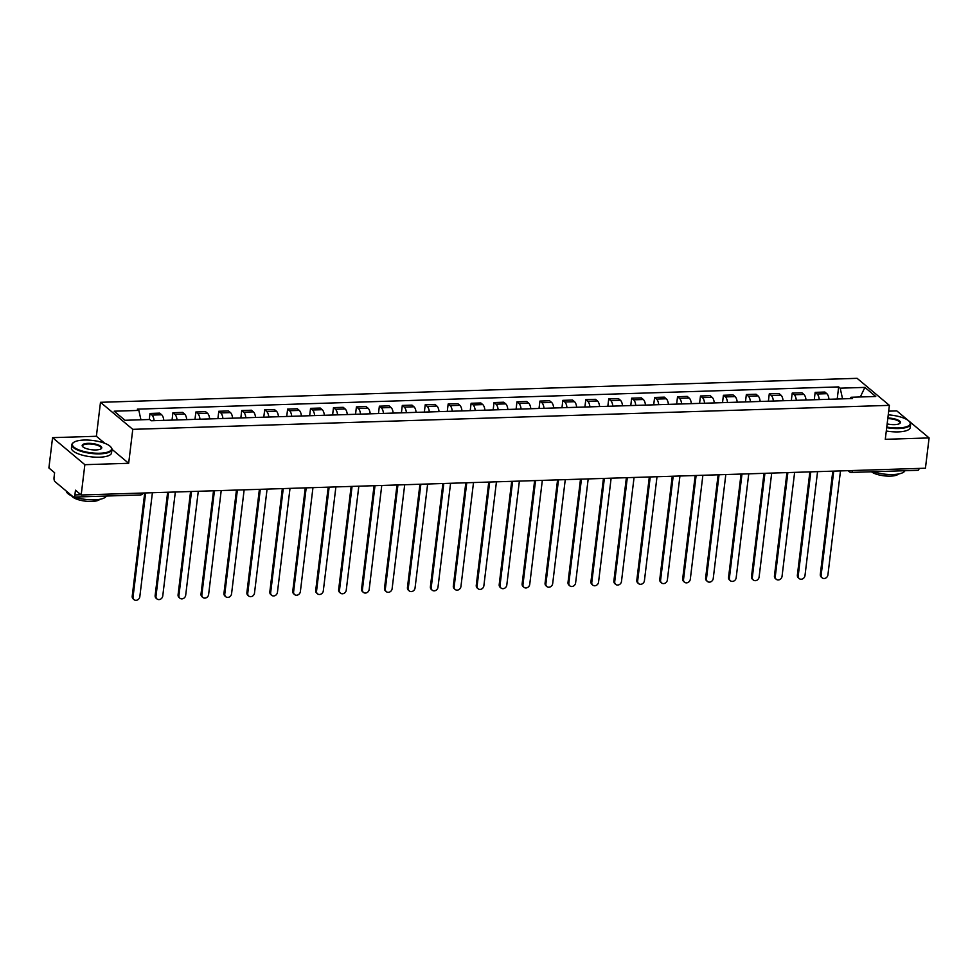 <?xml version="1.0" encoding="UTF-8"?>
<svg xmlns="http://www.w3.org/2000/svg" width="978" height="978" viewBox="0 0 978 978"><rect width="100%" height="100%" fill="white"/><g stroke="black" fill="none" stroke-linecap="round" stroke-linejoin="round"><path stroke-width="1.47" d="M52.567 437.655L84.854 464.684L81.186 494.99L925.432 468.217L929.1 437.924L885.286 439.318L889.393 405.357L857.107 378.327L100.489 402.313L96.382 436.274L52.567 437.655L48.9 467.961L54.609 472.741L54.047 477.46A3.227 1.345 -91.8 0 0 54.964 481.592L73.24 496.885A3.227 1.345 -91.8 0 0 73.717 497.068A3.227 1.345 -91.8 0 0 74.903 494.929L80.881 494.734M929.1 437.924L896.814 410.894L888.696 411.151M84.854 464.684L128.668 463.303L132.776 429.342L889.393 405.357M81.186 494.99L75.477 490.198L74.903 494.929M919.112 468.425A3.227 1.345 88.2 0 1 917.963 470.308L851.349 472.423A3.227 1.345 -91.8 0 0 852.51 470.54M828.977 399.281A7.433 3.081 -91.8 0 0 826.838 393.694L824.857 392.044L815.163 392.361L817.131 394A7.433 3.081 88.2 0 1 819.271 399.586M814.258 399.745L815.163 392.361M806.031 400.002A7.433 3.081 -91.8 0 0 803.892 394.427L801.923 392.777L792.217 393.083L794.197 394.733A7.433 3.081 88.2 0 1 796.336 400.32M791.324 400.467L792.217 393.083M783.097 400.736A7.433 3.081 -91.8 0 0 780.957 395.149L778.989 393.498L769.283 393.816L771.251 395.454A7.433 3.081 88.2 0 1 773.39 401.041M768.39 401.2L769.283 393.816M760.163 401.457A7.433 3.081 -91.8 0 0 758.023 395.882L756.055 394.232L746.348 394.537L748.317 396.188A7.433 3.081 88.2 0 1 750.456 401.762M745.456 401.921L746.348 394.537M737.229 402.19A7.433 3.081 -91.8 0 0 735.089 396.603L733.121 394.953L723.414 395.271L725.383 396.909A7.433 3.081 88.2 0 1 727.522 402.496M722.522 402.655L723.414 395.271M714.295 402.912A7.433 3.081 -91.8 0 0 712.143 397.337L710.175 395.687L700.48 395.992L702.448 397.643A7.433 3.081 88.2 0 1 704.588 403.217M699.576 403.376L700.48 395.992M691.348 403.645A7.433 3.081 -91.8 0 0 689.209 398.058L687.241 396.408L677.534 396.713L679.502 398.364A7.433 3.081 88.2 0 1 681.654 403.951M676.642 404.11L677.534 396.713M668.414 404.366A7.433 3.081 -91.8 0 0 666.275 398.792L664.306 397.141L654.6 397.447L656.568 399.097A7.433 3.081 88.2 0 1 658.707 404.672M653.707 404.831L654.6 397.447M645.48 405.1A7.433 3.081 -91.8 0 0 643.341 399.513L641.372 397.863L631.666 398.168L633.634 399.819A7.433 3.081 88.2 0 1 635.773 405.405M630.773 405.564L631.666 398.168M622.546 405.821A7.433 3.081 -91.8 0 0 620.407 400.246L618.438 398.596L608.732 398.902L610.7 400.552A7.433 3.081 88.2 0 1 612.839 406.127M607.839 406.286L608.732 398.902M599.612 406.555A7.433 3.081 -91.8 0 0 597.46 400.968L595.492 399.317L585.798 399.623L587.766 401.273A7.433 3.081 88.2 0 1 589.905 406.86M584.893 407.019L585.798 399.623M576.665 407.276A7.433 3.081 -91.8 0 0 574.526 401.701L572.558 400.051L562.851 400.357L564.819 402.007A7.433 3.081 88.2 0 1 566.971 407.581M561.959 407.74L562.851 400.357M553.731 408.009A7.433 3.081 -91.8 0 0 551.592 402.423L549.624 400.772L539.917 401.078L541.885 402.728A7.433 3.081 88.2 0 1 544.025 408.315M539.025 408.474L539.917 401.078M530.797 408.731A7.433 3.081 -91.8 0 0 528.658 403.156L526.69 401.506L516.983 401.811L518.951 403.462A7.433 3.081 88.2 0 1 521.091 409.036M516.091 409.195L516.983 401.811M507.863 409.464A7.433 3.081 -91.8 0 0 505.724 403.877L503.743 402.227L494.049 402.533L496.017 404.183A7.433 3.081 88.2 0 1 498.157 409.77M493.156 409.929L494.049 402.533M484.929 410.185A7.433 3.081 -91.8 0 0 482.777 404.599L480.809 402.96L471.115 403.266L473.083 404.916A7.433 3.081 88.2 0 1 475.222 410.491M470.21 410.65L471.115 403.266M461.983 410.919A7.433 3.081 -91.8 0 0 459.843 405.332L457.875 403.682L448.168 403.987L450.137 405.638A7.433 3.081 88.2 0 1 452.288 411.225M447.276 411.383L448.168 403.987M439.049 411.64A7.433 3.081 -91.8 0 0 436.909 406.053L434.941 404.415L425.234 404.721L427.203 406.371A7.433 3.081 88.2 0 1 429.342 411.946M424.342 412.105L425.234 404.721M416.115 412.361A7.433 3.081 -91.8 0 0 413.975 406.787L412.007 405.136L402.3 405.442L404.269 407.092A7.433 3.081 88.2 0 1 406.408 412.679M401.408 412.838L402.3 405.442M393.18 413.095A7.433 3.081 -91.8 0 0 391.041 407.508L389.061 405.87L379.366 406.176L381.334 407.826A7.433 3.081 88.2 0 1 383.474 413.401M378.474 413.56L379.366 406.176M370.234 413.816A7.433 3.081 -91.8 0 0 368.095 408.242L366.127 406.591L356.42 406.897L358.4 408.547A7.433 3.081 88.2 0 1 360.54 414.134M355.527 414.293L356.42 406.897M347.3 414.55A7.433 3.081 -91.8 0 0 345.161 408.963L343.192 407.325L333.486 407.63L335.454 409.281A7.433 3.081 88.2 0 1 337.593 414.855M332.593 415.014L333.486 407.63M324.366 415.271A7.433 3.081 -91.8 0 0 322.227 409.696L320.258 408.046L310.552 408.352L312.52 410.002A7.433 3.081 88.2 0 1 314.659 415.589M309.659 415.748L310.552 408.352M301.432 416.005A7.433 3.081 -91.8 0 0 299.292 410.418L297.324 408.767L287.618 409.085L289.586 410.723A7.433 3.081 88.2 0 1 291.725 416.31M286.725 416.469L287.618 409.085M278.498 416.726A7.433 3.081 -91.8 0 0 276.358 411.151L274.378 409.501L264.683 409.806L266.652 411.457A7.433 3.081 88.2 0 1 268.791 417.044M263.779 417.203L264.683 409.806M255.551 417.459A7.433 3.081 -91.8 0 0 253.412 411.872L251.444 410.222L241.737 410.54L243.718 412.178A7.433 3.081 88.2 0 1 245.857 417.765M240.845 417.924L241.737 410.54M232.617 418.181A7.433 3.081 -91.8 0 0 230.478 412.606L228.51 410.956L218.803 411.261L220.771 412.912A7.433 3.081 88.2 0 1 222.911 418.486M217.911 418.645L218.803 411.261M209.683 418.914A7.433 3.081 -91.8 0 0 207.544 413.327L205.576 411.677L195.869 411.995L197.837 413.633A7.433 3.081 88.2 0 1 199.977 419.22M194.977 419.379L195.869 411.995M186.749 419.635A7.433 3.081 -91.8 0 0 184.61 414.061L182.642 412.41L172.935 412.716L174.903 414.366A7.433 3.081 88.2 0 1 177.042 419.941M172.042 420.1L172.935 412.716M163.815 420.369A7.433 3.081 -91.8 0 0 161.663 414.782L159.695 413.132L150.001 413.449L151.969 415.088A7.433 3.081 88.2 0 1 154.108 420.674M149.267 419.513L150.001 413.449M842.571 398.853L840.188 388.18L864.882 387.398L875.738 396.481L851.031 397.264L849.882 398.621M840.188 388.18L838.672 386.909L137.336 409.146L138.852 410.418L114.145 411.2L125.001 420.283L149.695 419.501L151.223 420.76L852.547 398.535L851.031 397.264M100.489 402.313L132.776 429.342M96.382 436.274L104.78 443.303M111.981 449.33L128.668 463.303M837.205 399.024L838.672 386.909M138.852 410.418L140.942 419.77M864.882 387.398L860.31 396.97M833.733 471.127L821.153 575.113A3.716 3.179 129.9 0 0 822.143 577.851L821.312 577.154A3.716 3.179 -50.1 0 1 820.31 574.404L832.804 471.164M822.143 577.851A3.716 3.179 129.9 0 0 827.914 574.893L840.493 470.919M810.799 471.861L798.219 575.834A3.716 3.179 129.9 0 0 799.209 578.585L798.366 577.876A3.716 3.179 -50.1 0 1 797.376 575.137L809.87 471.885M799.209 578.585A3.716 3.179 129.9 0 0 804.98 575.626L817.559 471.64M787.865 472.582L775.273 576.568A3.716 3.179 129.9 0 0 776.275 579.306L775.432 578.609A3.716 3.179 -50.1 0 1 774.442 575.859L786.935 472.618M776.275 579.306A3.716 3.179 129.9 0 0 782.045 576.348L794.625 472.374M886.765 427.044A19.719 6.223 6.9 0 0 898.501 427.924A19.719 6.223 6.9 0 0 909.332 421.506A19.719 6.223 6.9 0 0 888.244 414.843M909.528 421.726A20.208 6.381 -173.1 0 1 909.748 421.958A20.208 6.381 -173.1 0 1 910.628 424.207A20.208 6.381 -173.1 0 1 898.648 428.535A20.208 6.381 -173.1 0 1 886.691 427.655M887.865 418.022A9.866 3.117 -173.1 0 1 897.865 420.002A9.866 3.117 -173.1 0 1 899.736 423.474A9.866 3.117 -173.1 0 1 894.564 424.623A9.866 3.117 -173.1 0 1 887.156 423.877M899.454 423.645A9.377 2.958 6.9 0 0 899.882 422.912A9.377 2.958 6.9 0 0 887.792 418.633M904.931 470.724A20.208 6.381 -173.1 0 1 893.085 474.526A20.208 6.381 -173.1 0 1 873.354 471.726M898.55 473.975A14.548 4.597 -173.1 0 1 890.396 476.127A14.548 4.597 -173.1 0 1 871.471 471.787M910.628 424.207L910.225 427.557A20.208 6.381 -173.1 0 1 898.244 431.885A20.208 6.381 -173.1 0 1 886.288 431.005M84.084 440.051A19.719 6.223 6.9 0 0 73.753 442.349A19.719 6.223 6.9 0 0 78.362 449.672A19.719 6.223 6.9 0 0 99.842 453.242A19.719 6.223 6.9 0 0 110.673 446.824A19.719 6.223 6.9 0 0 84.084 440.051M110.856 447.056A20.208 6.381 -173.1 0 1 111.076 447.288A20.208 6.381 -173.1 0 1 111.969 449.525A20.208 6.381 -173.1 0 1 99.976 453.853A20.208 6.381 -173.1 0 1 71.846 444.672A20.208 6.381 -173.1 0 1 73.24 442.704A20.208 6.381 -173.1 0 1 73.509 442.533M88.02 443.352A9.866 3.117 -173.1 0 1 98.766 445.124A9.866 3.117 -173.1 0 1 101.064 448.792A9.866 3.117 -173.1 0 1 95.905 449.941A9.866 3.117 -173.1 0 1 82.604 446.555A9.866 3.117 -173.1 0 1 88.02 443.352M100.795 448.963A9.377 2.958 6.9 0 0 101.211 448.23A9.377 2.958 6.9 0 0 88.154 443.963A9.377 2.958 6.9 0 0 82.604 445.98A9.377 2.958 6.9 0 0 82.837 446.787M106.26 496.042A20.208 6.381 -173.1 0 1 94.414 499.844A20.208 6.381 -173.1 0 1 74.683 497.044M72.409 496.188A20.208 6.381 -173.1 0 1 66.272 491.054M99.878 499.293A14.548 4.597 -173.1 0 1 91.724 501.457A14.548 4.597 -173.1 0 1 71.712 495.883M111.969 449.525L111.553 452.875A20.208 6.381 -173.1 0 1 99.573 457.203A20.208 6.381 -173.1 0 1 71.443 448.022L71.846 444.672M764.918 473.315L752.339 577.289A3.716 3.179 129.9 0 0 753.341 580.04L752.498 579.331A3.716 3.179 -50.1 0 1 751.507 576.592L764.001 473.34M753.341 580.04A3.716 3.179 129.9 0 0 759.099 577.081L771.691 473.095M741.984 474.037L729.405 578.022A3.716 3.179 129.9 0 0 730.395 580.761L729.564 580.064A3.716 3.179 -50.1 0 1 728.561 577.313L741.055 474.073M730.395 580.761A3.716 3.179 129.9 0 0 736.165 577.802L748.757 473.829M719.05 474.77L706.471 578.744A3.716 3.179 129.9 0 0 707.461 581.494L706.629 580.785A3.716 3.179 -50.1 0 1 705.627 578.047L718.121 474.795M707.461 581.494A3.716 3.179 129.9 0 0 713.231 578.536L725.81 474.55M696.116 475.491L683.536 579.477A3.716 3.179 129.9 0 0 684.527 582.216L683.683 581.519A3.716 3.179 -50.1 0 1 682.693 578.768L695.187 475.528M684.527 582.216A3.716 3.179 129.9 0 0 690.297 579.257L702.876 475.284M673.182 476.225L660.59 580.198A3.716 3.179 129.9 0 0 661.593 582.949L660.749 582.24A3.716 3.179 -50.1 0 1 659.759 579.502L672.253 476.249M661.593 582.949A3.716 3.179 129.9 0 0 667.363 579.991L679.942 476.005M650.236 476.946L637.656 580.932A3.716 3.179 129.9 0 0 638.658 583.67L637.815 582.974A3.716 3.179 -50.1 0 1 636.812 580.223L649.319 476.983M638.658 583.67A3.716 3.179 129.9 0 0 644.416 580.712L657.008 476.738M627.301 477.68L614.722 581.653A3.716 3.179 129.9 0 0 615.712 584.404L614.881 583.695A3.716 3.179 -50.1 0 1 613.878 580.956L626.372 477.704M615.712 584.404A3.716 3.179 129.9 0 0 621.482 581.445L634.062 477.46M604.367 478.401L591.788 582.387A3.716 3.179 129.9 0 0 592.778 585.125L591.934 584.428A3.716 3.179 -50.1 0 1 590.944 581.678L603.438 478.425M592.778 585.125A3.716 3.179 129.9 0 0 598.548 582.167L611.128 478.193M581.433 479.134L568.854 583.108A3.716 3.179 129.9 0 0 569.844 585.859L569 585.15A3.716 3.179 -50.1 0 1 568.01 582.411L580.504 479.159M569.844 585.859A3.716 3.179 129.9 0 0 575.614 582.9L588.194 478.914M558.499 479.856L545.907 583.842A3.716 3.179 129.9 0 0 546.91 586.58L546.066 585.883A3.716 3.179 -50.1 0 1 545.076 583.132L557.57 479.88M546.91 586.58A3.716 3.179 129.9 0 0 552.68 583.621L565.26 479.648M535.553 480.589L522.973 584.563A3.716 3.179 129.9 0 0 523.976 587.313L523.132 586.604A3.716 3.179 -50.1 0 1 522.13 583.866L534.624 480.614M523.976 587.313A3.716 3.179 129.9 0 0 529.734 584.355L542.325 480.369M512.619 481.31L500.039 585.296A3.716 3.179 129.9 0 0 501.029 588.035L500.198 587.338A3.716 3.179 -50.1 0 1 499.196 584.587L511.69 481.335M501.029 588.035A3.716 3.179 129.9 0 0 506.8 585.076L519.379 481.09M489.685 482.032L477.105 586.018A3.716 3.179 129.9 0 0 478.095 588.768L477.252 588.059A3.716 3.179 -50.1 0 1 476.262 585.321L488.755 482.068M478.095 588.768A3.716 3.179 129.9 0 0 483.865 585.81L496.445 481.824M466.75 482.765L454.159 586.751A3.716 3.179 129.9 0 0 455.161 589.489L454.318 588.793A3.716 3.179 -50.1 0 1 453.327 586.042L465.821 482.79M455.161 589.489A3.716 3.179 129.9 0 0 460.931 586.531L473.511 482.545M443.816 483.487L431.225 587.472A3.716 3.179 129.9 0 0 432.227 590.223L431.384 589.514A3.716 3.179 -50.1 0 1 430.393 586.776L442.887 483.523M432.227 590.223A3.716 3.179 129.9 0 0 437.985 587.265L450.577 483.279M420.87 484.22L408.291 588.206A3.716 3.179 129.9 0 0 409.281 590.944L408.449 590.247A3.716 3.179 -50.1 0 1 407.447 587.497L419.941 484.244M409.281 590.944A3.716 3.179 129.9 0 0 415.051 587.986L427.643 484M397.936 484.941L385.356 588.927A3.716 3.179 129.9 0 0 386.347 591.678L385.515 590.969A3.716 3.179 -50.1 0 1 384.513 588.23L397.007 484.978M386.347 591.678A3.716 3.179 129.9 0 0 392.117 588.719L404.696 484.733M375.002 485.675L362.422 589.661A3.716 3.179 129.9 0 0 363.413 592.399L362.569 591.702A3.716 3.179 -50.1 0 1 361.579 588.952L374.073 485.699M363.413 592.399A3.716 3.179 129.9 0 0 369.183 589.441L381.762 485.455M352.068 486.396L339.476 590.382A3.716 3.179 129.9 0 0 340.478 593.12L339.635 592.423A3.716 3.179 -50.1 0 1 338.645 589.685L351.139 486.433M340.478 593.12A3.716 3.179 129.9 0 0 346.249 590.174L358.828 486.188M329.134 487.13L316.542 591.115A3.716 3.179 129.9 0 0 317.544 593.854L316.701 593.145A3.716 3.179 -50.1 0 1 315.711 590.406L328.205 487.154M317.544 593.854A3.716 3.179 129.9 0 0 323.302 590.895L335.894 486.91M306.187 487.851L293.608 591.837A3.716 3.179 129.9 0 0 294.598 594.575L293.767 593.878A3.716 3.179 -50.1 0 1 292.764 591.14L305.258 487.888M294.598 594.575A3.716 3.179 129.9 0 0 300.368 591.617L312.96 487.643M283.253 488.584L270.674 592.558A3.716 3.179 129.9 0 0 271.664 595.309L270.833 594.6A3.716 3.179 -50.1 0 1 269.83 591.861L282.324 488.609M271.664 595.309A3.716 3.179 129.9 0 0 277.434 592.35L290.014 488.364M260.319 489.306L247.74 593.291A3.716 3.179 129.9 0 0 248.73 596.03L247.886 595.333A3.716 3.179 -50.1 0 1 246.896 592.582L259.39 489.342M248.73 596.03A3.716 3.179 129.9 0 0 254.5 593.071L267.08 489.098M237.385 490.039L224.793 594.013A3.716 3.179 129.9 0 0 225.796 596.763L224.952 596.054A3.716 3.179 -50.1 0 1 223.962 593.316L236.456 490.064M225.796 596.763A3.716 3.179 129.9 0 0 231.566 593.805L244.145 489.819M214.439 490.76L201.859 594.746A3.716 3.179 129.9 0 0 202.862 597.485L202.018 596.788A3.716 3.179 -50.1 0 1 201.016 594.037L213.522 490.797M202.862 597.485A3.716 3.179 129.9 0 0 208.62 594.526L221.211 490.553M191.505 491.494L178.925 595.468A3.716 3.179 129.9 0 0 179.915 598.218L179.084 597.509A3.716 3.179 -50.1 0 1 178.082 594.771L190.576 491.518M179.915 598.218A3.716 3.179 129.9 0 0 185.686 595.26L198.277 491.274M168.571 492.215L155.991 596.201A3.716 3.179 129.9 0 0 156.981 598.939L156.138 598.243A3.716 3.179 -50.1 0 1 155.147 595.492L167.641 492.252M156.981 598.939A3.716 3.179 129.9 0 0 162.751 595.981L175.331 492.007M145.636 492.949L133.057 596.922A3.716 3.179 129.9 0 0 134.047 599.673L133.204 598.964A3.716 3.179 -50.1 0 1 132.213 596.225L144.707 492.973M134.047 599.673A3.716 3.179 129.9 0 0 139.817 596.714L152.397 492.729M174.903 414.366L184.61 414.061M197.837 413.633L207.544 413.327M220.771 412.912L230.478 412.606M243.718 412.178L253.412 411.872M266.652 411.457L276.358 411.151M289.586 410.723L299.292 410.418M312.52 410.002L322.227 409.696M335.454 409.281L345.161 408.963M358.4 408.547L368.095 408.242M381.334 407.826L391.041 407.508M404.269 407.092L413.975 406.787M427.203 406.371L436.909 406.053M450.137 405.638L459.843 405.332M473.083 404.916L482.777 404.599M496.017 404.183L505.724 403.877M518.951 403.462L528.658 403.156M541.885 402.728L551.592 402.423M564.819 402.007L574.526 401.701M587.766 401.273L597.46 400.968M610.7 400.552L620.407 400.246M633.634 399.819L643.341 399.513M656.568 399.097L666.275 398.792M679.502 398.364L689.209 398.058M702.448 397.643L712.143 397.337M725.383 396.909L735.089 396.603M748.317 396.188L758.023 395.882M771.251 395.454L780.957 395.149M794.197 394.733L803.892 394.427M817.131 394L826.838 393.694M151.969 415.088L161.663 414.782M143.179 493.022A3.227 3.227 0 0 1 140.319 494.966A3.227 1.345 -91.8 0 0 141.468 493.071M847.987 470.675L849.173 471.665A3.227 2.763 -50.1 0 0 850.884 472.24A3.227 1.345 -91.8 0 0 851.349 472.423A3.227 3.227 0 0 1 849.173 471.665A3.227 2.763 -50.1 0 1 848.464 470.662M821.153 575.113L820.31 574.404M798.219 575.834L797.376 575.137M775.273 576.568L774.442 575.859M752.339 577.289L751.507 576.592M729.405 578.022L728.561 577.313M706.471 578.744L705.627 578.047M683.536 579.477L682.693 578.768M660.59 580.198L659.759 579.502M637.656 580.932L636.812 580.223M614.722 581.653L613.878 580.956M591.788 582.387L590.944 581.678M568.854 583.108L568.01 582.411M545.907 583.842L545.076 583.132M522.973 584.563L522.13 583.866M500.039 585.296L499.196 584.587M477.105 586.018L476.262 585.321M454.159 586.751L453.327 586.042M431.225 587.472L430.393 586.776M408.291 588.206L407.447 587.497M385.356 588.927L384.513 588.23M362.422 589.661L361.579 588.952M339.476 590.382L338.645 589.685M316.542 591.115L315.711 590.406M293.608 591.837L292.764 591.14M270.674 592.558L269.83 591.861M247.74 593.291L246.896 592.582M224.793 594.013L223.962 593.316M201.859 594.746L201.016 594.037M178.925 595.468L178.082 594.771M155.991 596.201L155.147 595.492M133.057 596.922L132.213 596.225M140.319 494.966L73.717 497.068"/></g></svg>
